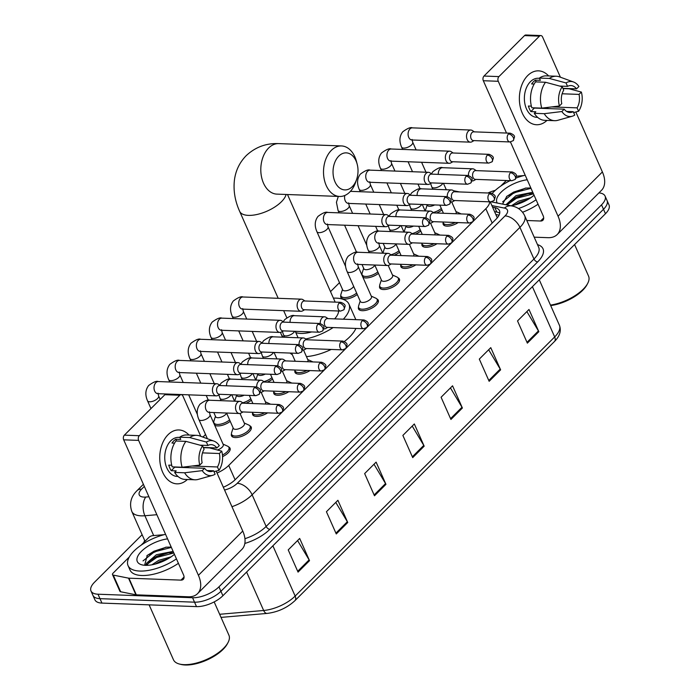 <?xml version="1.0" encoding="UTF-8"?>
<svg xmlns="http://www.w3.org/2000/svg" width="700" height="700" viewBox="0 0 700 700"><rect width="100%" height="100%" fill="white"/><g stroke="black" fill="none" stroke-linecap="round" stroke-linejoin="round"><path stroke-width="1.05" d="M436.993 243.731A10.78 4.672 156.1 0 1 425.793 247.275A10.78 4.672 156.1 0 1 422.047 245.534A10.78 4.672 156.1 0 1 422.03 243.688M415.826 264.871A10.78 4.672 156.1 0 1 404.618 268.415A10.78 4.672 156.1 0 1 400.873 266.674A10.78 4.672 156.1 0 1 400.855 264.828M398.055 277.83A10.78 4.672 156.1 0 1 399.42 279.081A10.78 4.672 156.1 0 1 394.826 285.898A10.78 4.672 156.1 0 1 383.442 289.555A10.78 4.672 156.1 0 1 379.697 287.822A10.78 4.672 156.1 0 1 379.68 285.967M376.88 298.97A10.78 4.672 156.1 0 1 378.245 300.221A10.78 4.672 156.1 0 1 373.66 307.037A10.78 4.672 156.1 0 1 362.267 310.695A10.78 4.672 156.1 0 1 358.523 308.963A10.78 4.672 156.1 0 1 358.514 307.108M309.96 370.58A10.78 4.672 156.1 0 1 298.751 374.124A10.78 4.672 156.1 0 1 295.006 372.382A10.78 4.672 156.1 0 1 294.989 370.536M288.785 391.72A10.78 4.672 156.1 0 1 277.576 395.264A10.78 4.672 156.1 0 1 273.831 393.531A10.78 4.672 156.1 0 1 273.822 391.676M267.61 412.86A10.78 4.672 156.1 0 1 256.401 416.404A10.78 4.672 156.1 0 1 252.656 414.671A10.78 4.672 156.1 0 1 252.648 412.816M249.848 425.819A10.78 4.672 156.1 0 1 251.204 427.07A10.78 4.672 156.1 0 1 246.619 433.886A10.78 4.672 156.1 0 1 235.235 437.553A10.78 4.672 156.1 0 1 231.49 435.811A10.78 4.672 156.1 0 1 231.473 433.965M228.672 446.959A10.78 4.672 156.1 0 1 230.037 448.219A10.78 4.672 156.1 0 1 222.565 456.636M458.168 222.591A10.78 4.672 156.1 0 1 446.959 226.135A10.78 4.672 156.1 0 1 443.214 224.394A10.78 4.672 156.1 0 1 443.205 222.548M230.239 421.339A10.78 4.672 156.1 0 1 217.551 425.924A10.78 4.672 156.1 0 1 214.655 425.162M251.405 400.199A10.78 4.672 156.1 0 1 245.936 403.287M272.58 379.059A10.78 4.672 156.1 0 1 267.111 382.148M399.621 252.201A10.78 4.672 156.1 0 1 394.152 255.299M420.787 231.061A10.78 4.672 156.1 0 1 415.328 234.15M378.446 273.35A10.78 4.672 156.1 0 1 365.759 277.935A10.78 4.672 156.1 0 1 362.871 277.174M357.271 294.49A10.78 4.672 156.1 0 1 344.592 299.075A10.78 4.672 156.1 0 1 340.848 297.334A10.78 4.672 156.1 0 1 340.83 295.488M441.963 209.921A10.78 4.672 156.1 0 1 436.494 213.01M497.884 217.088A20.221 15.522 -78.7 0 0 497.114 217.42L490.236 201.854M459.567 191.94L453.504 190.732M217.044 473.034A20.221 8.768 -23.9 0 0 228.725 465.439L485.835 208.705A20.221 8.768 -23.9 0 0 489.729 201.836M339.5 282.66L330.523 291.62M361.865 274.908A10.78 4.672 156.1 0 1 362.005 274.348M213.657 422.905A10.78 4.672 156.1 0 1 213.789 422.336M598.911 192.885A20.221 8.768 156.1 0 1 605.08 196.088A20.221 8.768 156.1 0 1 601.528 204.838L218.96 586.845A20.221 8.768 156.1 0 1 192.561 597.73L98 594.212A20.221 8.768 156.1 0 1 90.983 590.957A20.221 8.768 156.1 0 1 94.535 582.207L142.126 534.695M487.926 192.999A20.221 8.768 156.1 0 1 495.302 190.356M90.983 590.957L94.92 599.839A20.221 8.768 156.1 0 0 101.938 603.094L196.499 606.62A20.221 8.768 156.1 0 0 222.898 595.726L605.465 213.719A20.221 8.768 156.1 0 0 609.017 204.977L607.049 200.532A20.221 8.768 156.1 0 1 603.496 209.282L220.929 591.281A20.221 8.768 156.1 0 1 194.53 602.175L99.969 598.657A20.221 8.768 156.1 0 1 92.951 595.394A20.221 8.768 156.1 0 0 99.969 598.657L194.53 602.175A20.221 8.768 156.1 0 0 220.929 591.281L603.496 209.282A20.221 8.768 156.1 0 0 607.049 200.532L605.08 196.088M223.326 487.226A20.221 8.768 -23.9 0 0 235.436 479.448L495.915 219.354A20.221 8.768 -23.9 0 0 499.476 210.604A20.221 8.768 -23.9 0 0 494.874 207.62L492.59 207.165M494.559 211.61L496.843 212.065A20.221 8.768 156.1 0 1 499.73 213.15M336.271 533.951L326.428 511.735L337.899 500.29L347.743 522.497L336.271 533.951M298.051 572.11L288.216 549.903L299.679 538.449L309.523 560.665L298.051 572.11M450.931 419.466L441.088 397.25L452.55 385.805L462.394 408.012L450.931 419.466M489.142 381.299L479.308 359.091L490.77 347.646L500.614 369.854L489.142 381.299M527.363 343.14L517.519 320.933L528.99 309.479L538.834 331.686L527.363 343.14M374.491 495.784L364.648 473.576L376.11 462.131L385.954 484.339L374.491 495.784M412.711 457.625L402.868 435.418L414.33 423.964L424.174 446.18L412.711 457.625M412.221 426.072L423.771 445.401A5.39 3.229 45 0 1 424.174 446.18M374.001 464.24L385.551 483.569A5.39 3.229 45 0 1 385.954 484.339M526.872 311.588L538.431 330.916A5.39 3.229 45 0 1 538.834 331.686M488.661 349.755L500.211 369.075A5.39 3.229 45 0 1 500.614 369.854M450.441 387.914L461.991 407.243A5.39 3.229 45 0 1 462.394 408.012M297.57 540.558L309.12 559.886A5.39 3.229 45 0 1 309.523 560.665M335.781 502.399L347.34 521.727A5.39 3.229 45 0 1 347.743 522.497M527.704 75.582A26.959 18.165 -87.9 0 1 548.634 75.95A26.959 18.165 -87.9 0 0 538.554 70.858L538.554 70.858A26.959 18.165 -87.9 0 0 527.704 75.582A26.959 18.165 -87.9 0 0 522.13 112.761A26.959 18.165 -87.9 0 0 546.98 120.409A26.959 18.165 -87.9 0 1 536.55 124.74A26.959 18.165 -87.9 0 1 519.969 105.464A26.959 18.165 -87.9 0 1 527.704 75.582M500.71 186.112L506.31 180.521M534.188 237.169L547.986 237.676A26.959 16.126 -135 0 0 557.191 234.544A26.959 16.126 -135 0 0 558.049 216.213L498.26 81.288L483.324 80.728L506.511 133.053M557.191 234.544L601.528 190.278A26.959 16.126 -135 0 0 602.385 171.946L575.82 111.991M560.403 77.21L542.587 37.012A3.369 2.275 92.1 0 0 540.803 35.56A3.369 2.275 92.1 0 0 539.446 36.146L524.519 35.595A3.369 2.275 -87.9 0 1 525.875 35L540.803 35.56M483.324 80.728A3.369 2.275 -87.9 0 1 484.006 76.046L498.942 76.598L539.446 36.146M498.942 76.598A3.369 2.275 92.1 0 0 498.26 81.288M484.006 76.046L524.519 35.595M510.449 141.942L543.121 215.653A6.737 4.034 45 0 1 542.903 220.237A6.737 4.034 45 0 1 540.601 221.025L526.803 220.509M523.714 175.586L516.416 176.207M559.633 86.065L567.543 86.362A13.484 9.083 -87.9 0 1 570.903 85.549A13.484 9.083 -87.9 0 1 576.564 88.856L562.914 88.34M562.135 93.774L579.031 94.404A13.484 9.083 -87.9 0 1 577.071 107.861L551.731 106.916M545.93 108.5A13.484 9.083 92.1 0 0 546.7 107.538M534.17 84.053L531.597 83.956A19.547 13.169 -87.9 0 1 533.4 81.804A19.547 13.169 -87.9 0 1 535.421 80.141L540.391 80.325L539.394 78.076A22.242 14.989 -87.9 0 1 546.341 75.862L556.29 76.239A22.242 14.989 -87.9 0 1 559.466 76.86L573.545 82.005A17.526 11.812 -87.9 0 1 578.918 86.502L576.564 88.856M537.635 117.355L536.821 117.329A19.547 13.169 -87.9 0 1 524.808 103.355A19.547 13.169 -87.9 0 1 530.416 81.69A19.547 13.169 -87.9 0 1 538.274 78.26L539.499 78.312M531.37 106.146L528.386 106.032A19.547 13.169 -87.9 0 0 530.845 111.58L535.824 111.772L534.275 113.312L544.233 113.689L561.872 111.536L564.226 109.183L534.363 108.071A13.484 9.083 92.1 0 1 534.205 107.853M566.606 111.431L573.247 111.676L574.761 115.097A17.526 11.812 -87.9 0 1 572.267 116.226L557.847 120.295A22.242 14.989 -87.9 0 1 554.636 120.689L544.688 120.321A22.242 14.989 -87.9 0 1 534.275 113.312M531.816 107.765A22.242 14.989 -87.9 0 1 535.579 81.891L545.528 82.259L562.205 86.756L563.719 90.178A13.484 9.083 -87.9 0 0 561.767 103.635L559.414 105.98L541.774 108.132L531.816 107.765M579.031 94.404L581.376 92.059L569.161 88.795L563.01 88.559M554.636 120.689A22.242 14.989 -87.9 0 1 544.233 113.689M541.774 108.132A22.242 14.989 -87.9 0 1 545.528 82.259M573.641 112.551L578.585 111.274L577.071 107.861M581.376 92.059A17.526 11.812 -87.9 0 1 578.585 111.274M572.267 116.226A17.526 11.812 -87.9 0 1 561.872 111.536M559.414 105.98A17.526 11.812 -87.9 0 1 562.205 86.756M573.247 111.676A13.484 9.083 -87.9 0 1 569.896 112.49A13.484 9.083 -87.9 0 1 564.226 109.183M567.543 86.362L566.029 82.941L549.351 78.444L539.394 78.076M549.351 78.444A22.242 14.989 -87.9 0 1 556.29 76.239M566.029 82.941A17.526 11.812 -87.9 0 1 573.545 82.005M536.2 81.909L535.421 80.141M548.021 108.579L547.514 107.433M530.845 111.58L534.363 108.071M492.284 193.349A33.696 14.612 156.1 0 1 510.099 180.661M516.066 178.062A33.696 14.612 156.1 0 1 525.192 175.21M534.065 195.221A23.59 10.229 156.1 0 1 511.07 205.791M533.383 193.673L527.406 193.716L516.635 197.015L510.142 201.127L506.931 204.96L516.407 198.327L533.461 193.856M532.761 192.29L516.014 195.633L505.925 204.759M527.747 199.631L519.094 202.571L514.894 204.96M530.775 197.724L518.472 201.18L511.508 205.713M497.254 203.035A23.59 10.229 156.1 0 1 504.184 189.499A23.59 10.229 156.1 0 1 527.214 179.76M530.644 187.959L525.455 188.099L506.931 196.21L502.556 204.094M536.077 199.771A33.696 14.612 156.1 0 1 518.508 208.565M538.046 204.216A33.696 14.612 156.1 0 1 522.585 212.24M574.577 244.562L588.551 276.089A30.327 13.151 156.1 0 1 587.694 283.395A30.327 13.151 156.1 0 1 550.48 305.113M587.694 283.395L586.994 284.725A28.98 12.565 156.1 0 1 550.681 305.585M527.205 199.938L515.699 204.741M528.386 193.602L516.101 197.636L509.425 201.766M526.19 188.011L513.642 192.08L506.52 196.56M522.812 202.151L520.336 203.184M531.003 188.309L513.949 192.78L502.661 201.793M338.765 156.117A18.532 12.486 92.1 0 0 335.02 181.886A18.532 12.486 92.1 0 0 352.293 186.655A18.532 12.486 92.1 0 0 356.624 179.41A18.532 12.486 92.1 0 0 357.192 164.211A18.532 12.486 92.1 0 0 338.765 156.117M356.624 179.41L355.688 182.149A25.279 17.027 -87.9 0 1 349.781 192.028A25.279 17.027 -87.9 0 1 339.614 196.464A25.279 17.027 -87.9 0 1 324.074 178.395A25.279 17.027 -87.9 0 1 331.328 150.377A25.279 17.027 -87.9 0 1 341.495 145.941A25.279 17.027 -87.9 0 1 356.457 161.42L357.192 164.211M295.785 332.561A25.279 10.964 -23.9 0 0 300.729 333.428A25.279 10.964 -23.9 0 0 311.701 331.94M283.71 337.216A37.074 16.074 156.1 0 1 281.164 334.136A37.074 16.074 156.1 0 1 280.648 332.342M333.401 298.13A37.074 16.074 156.1 0 1 336.079 298.13A37.074 16.074 156.1 0 1 348.95 304.098A37.074 16.074 156.1 0 1 343.35 319.191M292.311 354.646A37.074 16.074 156.1 0 1 290.141 353.062M334.626 318.868A25.279 10.964 -23.9 0 0 338.59 311.01M333.095 327.582A37.074 16.074 156.1 0 1 305.69 338.993M355.889 328.431A37.074 16.074 156.1 0 1 344.409 341.469M331.196 349.44A37.074 16.074 156.1 0 1 306.451 356.624M434.674 204.934A6.064 2.634 156.1 0 1 429.494 206.281A6.064 2.634 156.1 0 1 427.385 205.31L427.096 204.654M425.521 210.919A10.106 4.384 156.1 0 1 425.644 209.668L427.192 204.855M474.338 131.854L472.369 130.55A6.064 4.086 92.1 0 0 470.838 130.034A6.064 4.086 92.1 0 0 468.396 131.101A6.064 4.086 92.1 0 0 467.171 139.536A6.064 4.086 92.1 0 0 470.383 142.161A6.064 4.086 92.1 0 0 471.949 141.768L474.014 140.612M508.524 133.963A4.384 2.949 92.1 0 1 510.282 133.192L473.76 131.836A4.384 2.949 92.1 0 0 471.992 132.597A4.384 2.949 92.1 0 0 471.109 138.688A4.384 2.949 92.1 0 0 473.427 140.586L509.959 141.951L513.222 140.674A4.384 2.625 45 0 0 513.354 137.69A4.384 2.625 -135 0 0 508.524 133.963A4.384 2.949 92.1 0 0 507.264 138.819A4.384 2.949 92.1 0 0 509.959 141.951M441.332 208.495A10.106 4.384 156.1 0 1 433.274 212.494M413.499 226.074A6.064 2.634 156.1 0 1 408.319 227.421A6.064 2.634 156.1 0 1 406.219 226.45L405.93 225.794M404.346 232.059A10.106 4.384 156.1 0 1 404.469 230.807L406.017 225.995M453.162 152.994L451.194 151.69A6.064 4.086 92.1 0 0 449.662 151.183A6.064 4.086 92.1 0 0 447.221 152.241A6.064 4.086 92.1 0 0 445.996 160.676A6.064 4.086 92.1 0 0 449.207 163.301A6.064 4.086 92.1 0 0 450.774 162.907L452.839 161.752M487.349 155.102A4.384 2.949 92.1 0 1 489.116 154.332L452.585 152.976A4.384 2.949 92.1 0 0 450.817 153.746A4.384 2.949 92.1 0 0 449.934 159.836A4.384 2.949 92.1 0 0 452.261 161.726L488.784 163.091L492.048 161.814A4.384 2.625 45 0 0 492.188 158.83A4.384 2.625 -135 0 0 487.349 155.102A4.384 2.949 92.1 0 0 486.097 159.959A4.384 2.949 92.1 0 0 488.784 163.091M420.158 229.644A10.106 4.384 156.1 0 1 412.099 233.634M396.007 244.055A6.064 2.634 156.1 0 1 387.152 248.57A6.064 2.634 156.1 0 1 385.044 247.59L383.189 243.407M383.171 253.199A10.106 4.384 156.1 0 1 383.294 251.947L384.842 247.144M431.996 174.134L430.019 172.83A6.064 4.086 92.1 0 0 428.488 172.322A6.064 4.086 92.1 0 0 426.046 173.381A6.064 4.086 92.1 0 0 424.821 181.816A6.064 4.086 92.1 0 0 428.033 184.441A6.064 4.086 92.1 0 0 429.608 184.048L431.664 182.893M466.174 176.242A4.384 2.949 92.1 0 1 467.941 175.472L431.41 174.116A4.384 2.949 92.1 0 0 429.651 174.886A4.384 2.949 92.1 0 0 428.767 180.976A4.384 2.949 92.1 0 0 431.086 182.875L467.617 184.231L470.873 182.954A4.384 2.625 45 0 0 471.012 179.979A4.384 2.625 -135 0 0 466.174 176.242A4.384 2.949 92.1 0 0 464.923 181.099A4.384 2.949 92.1 0 0 467.617 184.231M398.991 250.784A10.106 4.384 156.1 0 1 390.924 254.782M374.832 265.195A6.064 2.634 156.1 0 1 365.977 269.71A6.064 2.634 156.1 0 1 363.869 268.73L362.023 264.556M377.816 271.924A10.106 4.384 156.1 0 1 365.654 276.439A10.106 4.384 156.1 0 1 362.145 274.811A10.106 4.384 156.1 0 1 362.119 273.088L363.668 268.284M410.821 195.282L408.852 193.979A6.064 4.086 92.1 0 0 407.312 193.463A6.064 4.086 92.1 0 0 404.871 194.53A6.064 4.086 92.1 0 0 403.646 202.956A6.064 4.086 92.1 0 0 406.866 205.59A6.064 4.086 92.1 0 0 408.433 205.188L410.498 204.032M445.007 197.383A4.384 2.949 92.1 0 1 446.766 196.621L410.235 195.256A4.384 2.949 92.1 0 0 408.476 196.026A4.384 2.949 92.1 0 0 407.592 202.116A4.384 2.949 92.1 0 0 409.911 204.015L446.442 205.371L449.698 204.094A4.384 2.625 45 0 0 449.838 201.119A4.384 2.625 -135 0 0 445.007 197.383A4.384 2.949 92.1 0 0 443.748 202.239A4.384 2.949 92.1 0 0 446.442 205.371M353.658 286.335A6.064 2.634 156.1 0 1 344.803 290.85A6.064 2.634 156.1 0 1 342.694 289.87L316.908 231.682C314.37 225.829 314.738 220.727 318.019 216.388C322.779 212.888 326.007 211.566 327.714 212.433A6.064 4.086 92.1 0 0 325.273 213.491A6.064 4.086 92.1 0 0 325.062 213.719A6.064 4.086 92.1 0 0 323.566 220.395A6.064 4.086 92.1 0 0 327.259 224.551L385.691 226.73A6.064 4.086 92.1 0 0 387.257 226.328L389.322 225.181M356.641 293.064A10.106 4.384 156.1 0 1 344.479 297.579A10.106 4.384 156.1 0 1 340.97 295.951A10.106 4.384 156.1 0 1 340.953 294.227L342.501 289.424M389.646 216.423L387.678 215.119A6.064 4.086 92.1 0 0 386.137 214.602A6.064 4.086 92.1 0 0 383.705 215.67A6.064 4.086 92.1 0 0 382.48 224.105A6.064 4.086 92.1 0 0 385.691 226.73M423.832 218.531A4.384 2.949 92.1 0 1 425.591 217.761L389.069 216.396A4.384 2.949 92.1 0 0 387.301 217.166A4.384 2.949 92.1 0 0 386.418 223.256A4.384 2.949 92.1 0 0 388.736 225.155L425.267 226.52L428.523 225.234A4.384 2.625 45 0 0 428.662 222.259A4.384 2.625 -135 0 0 423.832 218.531A4.384 2.949 92.1 0 0 422.572 223.388A4.384 2.949 92.1 0 0 425.267 226.52M265.283 374.071A6.064 2.634 156.1 0 1 260.111 375.419A6.064 2.634 156.1 0 1 258.002 374.439L257.714 373.791M256.139 380.047A10.106 4.384 156.1 0 1 256.261 378.796L257.81 373.993M304.955 300.991L302.986 299.688A6.064 4.086 92.1 0 0 301.446 299.171A6.064 4.086 92.1 0 0 299.005 300.239A6.064 4.086 92.1 0 0 297.78 308.665A6.064 4.086 92.1 0 0 301 311.299A6.064 4.086 92.1 0 0 302.566 310.896L304.631 309.741M339.141 303.091A4.384 2.949 92.1 0 1 340.9 302.33L304.369 300.965A4.384 2.949 92.1 0 0 302.61 301.735A4.384 2.949 92.1 0 0 301.726 307.825A4.384 2.949 92.1 0 0 304.045 309.724L340.576 311.08L343.831 309.803A4.384 2.625 45 0 0 343.971 306.828A4.384 2.625 -135 0 0 339.141 303.091A4.384 2.949 92.1 0 0 337.881 307.947A4.384 2.949 92.1 0 0 340.576 311.08M271.95 377.632A10.106 4.384 156.1 0 1 263.891 381.631M244.116 395.211A6.064 2.634 156.1 0 1 238.936 396.559A6.064 2.634 156.1 0 1 236.836 395.579L236.539 394.931M234.964 401.196A10.106 4.384 156.1 0 1 235.086 399.936L236.635 395.132M283.78 322.131L281.811 320.828A6.064 4.086 92.1 0 0 280.28 320.311A6.064 4.086 92.1 0 0 277.839 321.379A6.064 4.086 92.1 0 0 276.614 329.814A6.064 4.086 92.1 0 0 279.825 332.439A6.064 4.086 92.1 0 0 281.391 332.036L283.456 330.89M317.966 324.24A4.384 2.949 92.1 0 1 319.725 323.47L283.203 322.105A4.384 2.949 92.1 0 0 281.435 322.875A4.384 2.949 92.1 0 0 280.551 328.965A4.384 2.949 92.1 0 0 282.87 330.864L319.401 332.229L322.665 330.942A4.384 2.625 45 0 0 322.805 327.967A4.384 2.625 -135 0 0 317.966 324.24A4.384 2.949 92.1 0 0 316.706 329.096A4.384 2.949 92.1 0 0 319.401 332.229M250.775 398.773A10.106 4.384 156.1 0 1 242.716 402.771M226.625 413.184A6.064 2.634 156.1 0 1 217.761 417.699A6.064 2.634 156.1 0 1 215.661 416.727L213.806 412.545M229.6 419.912A10.106 4.384 156.1 0 1 217.438 424.436A10.106 4.384 156.1 0 1 213.929 422.8A10.106 4.384 156.1 0 1 213.911 421.085L215.46 416.273M262.605 343.271L260.636 341.967A6.064 4.086 92.1 0 0 259.105 341.451A6.064 4.086 92.1 0 0 256.664 342.519A6.064 4.086 92.1 0 0 255.439 350.954A6.064 4.086 92.1 0 0 258.65 353.579A6.064 4.086 92.1 0 0 260.225 353.185L262.281 352.03M296.791 345.38A4.384 2.949 92.1 0 1 298.559 344.61L262.027 343.254A4.384 2.949 92.1 0 0 260.269 344.015A4.384 2.949 92.1 0 0 259.376 350.105A4.384 2.949 92.1 0 0 261.704 352.004L298.226 353.369L301.49 352.091A4.384 2.625 45 0 0 301.63 349.108A4.384 2.625 -135 0 0 296.791 345.38A4.384 2.949 92.1 0 0 295.54 350.236A4.384 2.949 92.1 0 0 298.226 353.369M241.439 364.411L239.47 363.108A6.064 4.086 92.1 0 0 237.93 362.6A6.064 4.086 92.1 0 0 235.489 363.659A6.064 4.086 92.1 0 0 234.264 372.094A6.064 4.086 92.1 0 0 237.475 374.719A6.064 4.086 92.1 0 0 239.05 374.325L241.106 373.17M275.625 366.52A4.384 2.949 92.1 0 1 277.384 365.75L240.852 364.394A4.384 2.949 92.1 0 0 239.094 365.164A4.384 2.949 92.1 0 0 238.21 371.254A4.384 2.949 92.1 0 0 240.529 373.144L277.06 374.509L280.315 373.231A4.384 2.625 45 0 0 280.455 370.248A4.384 2.625 -135 0 0 275.625 366.52A4.384 2.949 92.1 0 0 274.365 371.376A4.384 2.949 92.1 0 0 277.06 374.509M205.45 434.324A6.064 2.634 156.1 0 1 202.659 437.001M220.264 385.551L218.295 384.248A6.064 4.086 92.1 0 0 216.755 383.74A6.064 4.086 92.1 0 0 214.314 384.799A6.064 4.086 92.1 0 0 213.089 393.234A6.064 4.086 92.1 0 0 216.309 395.859A6.064 4.086 92.1 0 0 217.875 395.465L219.94 394.31M254.45 387.66A4.384 2.949 92.1 0 1 256.209 386.89L219.678 385.534A4.384 2.949 92.1 0 0 217.919 386.304A4.384 2.949 92.1 0 0 217.035 392.394A4.384 2.949 92.1 0 0 219.354 394.293L255.885 395.649L259.14 394.371A4.384 2.625 45 0 0 259.28 391.396A4.384 2.625 -135 0 0 254.45 387.66A4.384 2.949 92.1 0 0 253.19 392.516A4.384 2.949 92.1 0 0 255.885 395.649M472.028 180.915A6.064 4.086 92.1 0 0 472.299 180.941A6.064 4.086 92.1 0 0 473.865 180.539L475.93 179.384M455.298 222.477A10.106 4.384 156.1 0 1 446.854 224.639A10.106 4.384 156.1 0 1 443.345 223.011A10.106 4.384 156.1 0 1 443.179 222.031M510.44 172.742A4.384 2.949 92.1 0 1 512.199 171.972L475.668 170.607A4.384 2.949 92.1 0 0 473.909 171.377A4.384 2.949 92.1 0 0 473.025 177.468A4.384 2.949 92.1 0 0 475.344 179.366L511.875 180.722L515.13 179.445A4.384 2.625 45 0 0 515.27 176.47A4.384 2.625 -135 0 0 510.44 172.742A4.384 2.949 92.1 0 0 509.18 177.599A4.384 2.949 92.1 0 0 511.875 180.722M451.736 202.037L456.164 212.013A6.064 2.634 156.1 0 1 455.84 213.736M476.254 170.634L474.285 169.33A6.064 4.086 92.1 0 0 472.745 168.814A6.064 4.086 92.1 0 0 468.44 175.525M455.963 211.566L460.565 213.649A10.106 4.384 156.1 0 1 461.064 213.929M450.852 202.055A6.064 4.086 92.1 0 0 451.124 202.081A6.064 4.086 92.1 0 0 452.69 201.688L454.755 200.532M434.131 243.626A10.106 4.384 156.1 0 1 425.679 245.779A10.106 4.384 156.1 0 1 422.17 244.151A10.106 4.384 156.1 0 1 422.004 243.171M489.265 193.883A4.384 2.949 92.1 0 1 491.024 193.112L454.492 191.756A4.384 2.949 92.1 0 0 452.734 192.518A4.384 2.949 92.1 0 0 451.85 198.607A4.384 2.949 92.1 0 0 454.169 200.506L490.7 201.871L493.955 200.594A4.384 2.625 45 0 0 494.095 197.61A4.384 2.625 -135 0 0 489.265 193.883A4.384 2.949 92.1 0 0 488.005 198.739A4.384 2.949 92.1 0 0 490.7 201.871M430.57 223.178L434.989 233.152A6.064 2.634 156.1 0 1 434.665 234.876M455.079 191.774L453.11 190.47A6.064 4.086 92.1 0 0 451.57 189.954A6.064 4.086 92.1 0 0 447.265 196.665M434.787 232.706L439.39 234.789A10.106 4.384 156.1 0 1 439.889 235.069M429.949 223.221L429.678 223.213A6.064 4.086 92.1 0 0 429.949 223.221A6.064 4.086 92.1 0 0 431.515 222.827L433.58 221.673M412.956 264.766A10.106 4.384 156.1 0 1 404.504 266.919A10.106 4.384 156.1 0 1 400.995 265.291A10.106 4.384 156.1 0 1 400.829 264.311M468.09 215.023A4.384 2.949 92.1 0 1 469.858 214.252L433.326 212.896A4.384 2.949 92.1 0 0 431.559 213.666A4.384 2.949 92.1 0 0 430.675 219.756A4.384 2.949 92.1 0 0 432.994 221.646L469.525 223.011L472.789 221.734A4.384 2.625 45 0 0 472.929 218.75A4.384 2.625 -135 0 0 468.09 215.023A4.384 2.949 92.1 0 0 466.83 219.879A4.384 2.949 92.1 0 0 469.525 223.011M409.395 244.318L413.814 254.301A6.064 2.634 156.1 0 1 413.499 256.016M433.904 212.914L431.935 211.61A6.064 4.086 92.1 0 0 430.404 211.102A6.064 4.086 92.1 0 0 426.099 217.805M413.621 253.846L418.215 255.929A10.106 4.384 156.1 0 1 418.714 256.209M388.22 265.457L392.648 275.441A6.064 2.634 156.1 0 1 390.066 279.274A6.064 2.634 156.1 0 1 383.661 281.33A6.064 2.634 156.1 0 1 381.553 280.359L374.762 265.029M412.738 234.054L410.76 232.75A6.064 4.086 92.1 0 0 409.229 232.243A6.064 4.086 92.1 0 0 405.466 235.41A6.064 4.086 92.1 0 0 405.562 241.736A6.064 4.086 92.1 0 0 408.774 244.361A6.064 4.086 92.1 0 0 410.349 243.968L412.405 242.812M392.446 274.995L397.049 277.069A10.106 4.384 156.1 0 1 398.309 278.241A10.106 4.384 156.1 0 1 394.012 284.629A10.106 4.384 156.1 0 1 383.329 288.067A10.106 4.384 156.1 0 1 379.82 286.431A10.106 4.384 156.1 0 1 379.803 284.716L381.351 279.904M446.915 236.162A4.384 2.949 92.1 0 1 448.683 235.392L412.151 234.036A4.384 2.949 92.1 0 0 410.392 234.806A4.384 2.949 92.1 0 0 409.5 240.896A4.384 2.949 92.1 0 0 411.828 242.795L448.35 244.151L451.614 242.874A4.384 2.625 45 0 0 451.754 239.899A4.384 2.625 -135 0 0 446.915 236.162A4.384 2.949 92.1 0 0 445.664 241.019A4.384 2.949 92.1 0 0 448.35 244.151M347.095 271.512A6.064 2.634 156.1 0 0 349.195 272.493A6.064 2.634 156.1 0 0 357.324 269.01A6.064 2.634 156.1 0 0 358.181 266.595L371.473 296.581A6.064 2.634 156.1 0 1 368.891 300.414A6.064 2.634 156.1 0 1 362.486 302.47A6.064 2.634 156.1 0 1 360.377 301.499L347.095 271.512C344.549 265.659 344.916 260.558 348.197 256.217C352.957 252.718 356.186 251.396 357.892 252.263A6.064 4.086 92.1 0 0 355.241 253.549A6.064 4.086 92.1 0 0 354.226 261.756A6.064 4.086 92.1 0 0 357.446 264.381L387.599 265.51A6.064 4.086 92.1 0 0 389.174 265.108L391.23 263.953M391.562 255.203L389.594 253.899A6.064 4.086 92.1 0 0 388.054 253.382A6.064 4.086 92.1 0 0 384.291 256.55A6.064 4.086 92.1 0 0 384.387 262.876A6.064 4.086 92.1 0 0 387.599 265.51M371.271 296.135L375.874 298.217A10.106 4.384 156.1 0 1 377.134 299.381A10.106 4.384 156.1 0 1 372.838 305.777A10.106 4.384 156.1 0 1 362.162 309.207A10.106 4.384 156.1 0 1 358.654 307.58A10.106 4.384 156.1 0 1 358.627 305.856L360.176 301.044M425.749 257.303A4.384 2.949 92.1 0 1 427.507 256.541L390.976 255.176A4.384 2.949 92.1 0 0 389.217 255.946A4.384 2.949 92.1 0 0 388.334 262.036A4.384 2.949 92.1 0 0 390.652 263.935L427.184 265.291L430.439 264.014A4.384 2.625 45 0 0 430.579 261.039A4.384 2.625 -135 0 0 425.749 257.303A4.384 2.949 92.1 0 0 424.489 262.159A4.384 2.949 92.1 0 0 427.184 265.291M323.82 328.904A6.064 4.086 92.1 0 0 324.082 328.93A6.064 4.086 92.1 0 0 325.649 328.536L327.714 327.381M307.09 370.475A10.106 4.384 156.1 0 1 298.637 372.627A10.106 4.384 156.1 0 1 295.129 371A10.106 4.384 156.1 0 1 294.963 370.02M362.224 320.731A4.384 2.949 92.1 0 1 363.991 319.961L327.46 318.605A4.384 2.949 92.1 0 0 325.692 319.375A4.384 2.949 92.1 0 0 324.809 325.465A4.384 2.949 92.1 0 0 327.136 327.355L363.659 328.72L366.922 327.442A4.384 2.625 45 0 0 367.062 324.459A4.384 2.625 -135 0 0 362.224 320.731A4.384 2.949 92.1 0 0 360.973 325.588A4.384 2.949 92.1 0 0 363.659 328.72M303.529 350.026L307.947 360.01A6.064 2.634 156.1 0 1 307.632 361.725M328.037 318.623L326.069 317.319A6.064 4.086 92.1 0 0 324.537 316.811A6.064 4.086 92.1 0 0 320.233 323.514M307.755 359.555L312.349 361.637A10.106 4.384 156.1 0 1 312.848 361.918M302.645 350.053A6.064 4.086 92.1 0 0 302.908 350.07A6.064 4.086 92.1 0 0 304.483 349.676L306.539 348.521M285.915 391.615A10.106 4.384 156.1 0 1 277.471 393.776A10.106 4.384 156.1 0 1 273.954 392.14A10.106 4.384 156.1 0 1 273.796 391.16M341.049 341.871A4.384 2.949 92.1 0 1 342.816 341.101L306.285 339.745A4.384 2.949 92.1 0 0 304.526 340.515A4.384 2.949 92.1 0 0 303.642 346.605A4.384 2.949 92.1 0 0 305.961 348.504L342.493 349.86L345.748 348.582A4.384 2.625 45 0 0 345.887 345.608A4.384 2.625 -135 0 0 341.049 341.871A4.384 2.949 92.1 0 0 339.797 346.727A4.384 2.949 92.1 0 0 342.493 349.86M282.354 371.166L286.781 381.15A6.064 2.634 156.1 0 1 286.457 382.865M306.871 339.762L304.894 338.459A6.064 4.086 92.1 0 0 303.363 337.951A6.064 4.086 92.1 0 0 299.058 344.654M286.58 380.704L291.183 382.777A10.106 4.384 156.1 0 1 291.681 383.058M281.47 371.192A6.064 4.086 92.1 0 0 281.741 371.219A6.064 4.086 92.1 0 0 283.308 370.816L285.373 369.661M264.749 412.755A10.106 4.384 156.1 0 1 256.296 414.916A10.106 4.384 156.1 0 1 252.787 413.289A10.106 4.384 156.1 0 1 252.621 412.309M319.882 363.011A4.384 2.949 92.1 0 1 321.641 362.25L285.11 360.885A4.384 2.949 92.1 0 0 283.351 361.655A4.384 2.949 92.1 0 0 282.467 367.745A4.384 2.949 92.1 0 0 284.786 369.644L321.317 371L324.572 369.723A4.384 2.625 45 0 0 324.713 366.748A4.384 2.625 -135 0 0 319.882 363.011A4.384 2.949 92.1 0 0 318.623 367.868A4.384 2.949 92.1 0 0 321.317 371M261.179 392.306L265.606 402.29A6.064 2.634 156.1 0 1 265.283 404.005M285.696 360.911L283.727 359.608A6.064 4.086 92.1 0 0 282.188 359.091A6.064 4.086 92.1 0 0 277.882 365.803M265.405 401.844L270.007 403.926A10.106 4.384 156.1 0 1 270.506 404.206M240.013 413.455L244.431 423.43A6.064 2.634 156.1 0 1 241.85 427.262A6.064 2.634 156.1 0 1 235.445 429.328A6.064 2.634 156.1 0 1 233.336 428.348L226.546 413.017M260.566 392.359L260.295 392.35A6.064 4.086 92.1 0 0 260.566 392.359A6.064 4.086 92.1 0 0 262.132 391.956L264.197 390.801M244.23 422.984L248.832 425.066A10.106 4.384 156.1 0 1 250.101 426.239A10.106 4.384 156.1 0 1 245.796 432.626A10.106 4.384 156.1 0 1 235.121 436.056A10.106 4.384 156.1 0 1 231.612 434.429A10.106 4.384 156.1 0 1 231.595 432.705L233.144 427.901M298.707 384.16A4.384 2.949 92.1 0 1 300.466 383.39L263.944 382.025A4.384 2.949 92.1 0 0 262.176 382.795A4.384 2.949 92.1 0 0 261.293 388.885A4.384 2.949 92.1 0 0 263.611 390.784L300.142 392.14L303.406 390.863A4.384 2.625 45 0 0 303.537 387.887A4.384 2.625 -135 0 0 298.707 384.16A4.384 2.949 92.1 0 0 297.447 389.016A4.384 2.949 92.1 0 0 300.142 392.14M264.521 382.051L262.553 380.748A6.064 4.086 92.1 0 0 261.012 380.231A6.064 4.086 92.1 0 0 256.716 386.942M243.346 403.191L241.377 401.887A6.064 4.086 92.1 0 0 239.846 401.371A6.064 4.086 92.1 0 0 236.084 404.547A6.064 4.086 92.1 0 0 236.18 410.874A6.064 4.086 92.1 0 0 239.391 413.499A6.064 4.086 92.1 0 0 240.957 413.105L243.023 411.95M277.533 405.3A4.384 2.949 92.1 0 1 279.3 404.53L242.769 403.174A4.384 2.949 92.1 0 0 241.001 403.935A4.384 2.949 92.1 0 0 240.118 410.025A4.384 2.949 92.1 0 0 242.445 411.924L278.967 413.289L282.231 412.011A4.384 2.625 45 0 0 282.371 409.027A4.384 2.625 -135 0 0 277.533 405.3A4.384 2.949 92.1 0 0 276.281 410.156A4.384 2.949 92.1 0 0 278.967 413.289M207.401 438.734L198.879 419.501A6.064 2.634 156.1 0 0 200.987 420.481A6.064 2.634 156.1 0 0 209.116 416.999A6.064 2.634 156.1 0 0 209.974 414.592L223.256 444.57A6.064 2.634 156.1 0 1 217.341 449.977M223.064 444.124L227.657 446.206A10.106 4.384 156.1 0 1 228.926 447.379A10.106 4.384 156.1 0 1 222.451 455.017M168.07 434.691A26.959 18.165 -87.9 0 1 189 435.059A26.959 18.165 -87.9 0 0 178.92 429.957L178.92 429.957A26.959 18.165 -87.9 0 0 168.07 434.691A26.959 18.165 -87.9 0 0 162.496 471.87A26.959 18.165 -87.9 0 0 187.346 479.509A26.959 18.165 -87.9 0 1 176.907 483.84A26.959 18.165 -87.9 0 1 160.335 464.573A26.959 18.165 -87.9 0 1 168.07 434.691M128.529 578.148A3.369 1.461 -23.9 0 0 128.931 578.191L136.308 594.843A3.369 1.461 156.1 0 1 135.905 594.799L128.529 578.148L113.278 575.102A3.369 1.461 -23.9 0 1 112.508 574.604A3.369 1.461 -23.9 0 1 113.102 573.142L129.308 556.972M141.076 545.221L148.838 537.46A3.369 1.461 -23.9 0 1 152.775 535.657L164.08 534.686M136.308 594.843L188.352 596.785A26.959 16.126 -135 0 0 197.558 593.653A26.959 16.126 -135 0 0 198.415 575.312L138.626 440.387L123.69 439.836L183.487 574.761A6.737 4.034 45 0 1 183.269 579.346A6.737 4.034 45 0 1 180.968 580.125L128.931 578.191M135.905 594.799L120.663 591.762A3.369 1.461 156.1 0 1 119.893 591.264L112.508 574.604M197.558 593.653L241.894 549.386A26.959 16.126 -135 0 0 242.751 531.046L216.178 471.1M200.769 436.31L182.954 396.121A3.369 2.275 92.1 0 0 181.169 394.66A3.369 2.275 92.1 0 0 179.812 395.255L164.885 394.695A3.369 2.275 -87.9 0 1 166.241 394.109L181.169 394.66M123.69 439.836A3.369 2.275 -87.9 0 1 124.372 435.146L139.3 435.706L179.812 395.255M139.3 435.706A3.369 2.275 92.1 0 0 138.626 440.387M124.372 435.146L164.885 394.695M199.999 445.165L207.909 445.463A13.484 9.083 -87.9 0 1 211.26 444.649A13.484 9.083 -87.9 0 1 216.93 447.956L203.271 447.449M202.501 452.883L219.389 453.512A13.484 9.083 -87.9 0 1 217.438 466.97L192.097 466.025M186.296 467.609A13.484 9.083 92.1 0 0 187.066 466.637M174.536 443.152L171.964 443.056A19.547 13.169 -87.9 0 1 173.766 440.912A19.547 13.169 -87.9 0 1 175.787 439.241L180.758 439.425L179.76 437.176A22.242 14.989 -87.9 0 1 186.707 434.971L196.656 435.339A22.242 14.989 -87.9 0 1 199.824 435.969L213.911 441.105A17.526 11.812 -87.9 0 1 219.284 445.611L216.93 447.956M178.001 476.464L177.188 476.429A19.547 13.169 -87.9 0 1 165.174 462.464A19.547 13.169 -87.9 0 1 170.782 440.799A19.547 13.169 -87.9 0 1 178.64 437.369L179.865 437.412M171.736 465.246L168.752 465.133A19.547 13.169 -87.9 0 0 171.211 470.689L176.19 470.873L174.641 472.421L184.599 472.789L202.239 470.636L204.593 468.291L174.729 467.18A13.484 9.083 92.1 0 1 174.571 466.961M206.972 470.54L213.614 470.785L215.127 474.198A17.526 11.812 -87.9 0 1 212.634 475.326L198.214 479.404A22.242 14.989 -87.9 0 1 195.002 479.798L185.054 479.421A22.242 14.989 -87.9 0 1 174.641 472.421M172.183 466.865A22.242 14.989 -87.9 0 1 175.945 440.991L185.894 441.368L202.571 445.865L204.085 449.278A13.484 9.083 -87.9 0 0 202.134 462.735L199.78 465.08L182.131 467.241L172.183 466.865M219.389 453.512L221.742 451.159L209.528 447.895L203.367 447.668M195.002 479.798A22.242 14.989 -87.9 0 1 184.599 472.789M182.131 467.241A22.242 14.989 -87.9 0 1 185.894 441.368M213.999 471.66L218.951 470.383L217.438 466.97M221.742 451.159A17.526 11.812 -87.9 0 1 218.951 470.383M212.634 475.326A17.526 11.812 -87.9 0 1 202.239 470.636M199.78 465.08A17.526 11.812 -87.9 0 1 202.571 445.865M213.614 470.785A13.484 9.083 -87.9 0 1 210.263 471.59A13.484 9.083 -87.9 0 1 204.593 468.291M207.909 445.463L206.395 442.05L189.718 437.544L179.76 437.176M189.718 437.544A22.242 14.989 -87.9 0 1 196.656 435.339M206.395 442.05A17.526 11.812 -87.9 0 1 213.911 441.105M176.566 441.017L175.787 439.241M188.388 467.688L187.88 466.541M171.211 470.689L174.729 467.18M214.165 601.913L228.918 635.189A30.327 13.151 156.1 0 1 228.06 642.495L227.351 643.825A28.98 12.565 156.1 0 1 185.246 665A28.98 12.565 156.1 0 1 180.898 664.414L179.445 664.038A30.327 13.151 156.1 0 1 173.46 659.767L149.117 604.852M228.06 642.495A30.327 13.151 156.1 0 1 183.986 664.65A30.327 13.151 156.1 0 1 179.445 664.038M176.444 558.88A33.696 14.612 156.1 0 1 139.755 571.06A33.696 14.612 156.1 0 1 128.056 565.626A33.696 14.612 156.1 0 1 165.559 534.319M178.412 563.316A33.696 14.612 156.1 0 1 141.724 575.496A33.696 14.612 156.1 0 1 130.025 570.071L128.056 565.626M174.431 554.33A23.59 10.229 156.1 0 1 145.486 565.329A23.59 10.229 156.1 0 1 141.951 564.856A23.59 10.229 156.1 0 1 141.295 551.477A23.59 10.229 156.1 0 1 167.58 538.869M173.74 552.781L167.773 552.825L156.992 556.124L150.509 560.227L146.886 565.346M173.127 551.39L156.38 554.733L146.414 563.351L146.37 565.346M168.114 558.731L159.46 561.68L155.26 564.069M171.141 556.824L158.839 560.289L151.865 564.821M171.01 547.067L165.821 547.199L147.298 555.31L144.602 565.276M167.562 559.046L156.065 563.85M168.752 552.711L156.468 556.736L149.791 560.866M146.239 564.253L145.442 565.329M166.556 547.111L154.009 551.189L146.886 555.669M163.179 561.251L160.702 562.293M173.827 552.965L156.774 557.436L147.271 564.113M171.369 547.409L154.315 551.88L143.028 560.901M492.196 223.064L485.835 208.705M235.086 479.798L228.725 465.439M144.331 486.404L141.619 489.108A13.484 5.845 -23.9 0 0 143.929 497.105A13.484 5.845 -23.9 0 0 145.775 497.052L148.934 496.781M156.87 514.71L144.9 515.742A26.959 11.69 156.1 0 1 141.207 515.847A26.959 11.69 156.1 0 1 131.845 511.508L145.031 541.266M153.685 535.579L144.9 515.742A13.484 7.542 -94.9 0 1 145.775 497.052M537.486 244.624A30.327 13.151 156.1 0 1 537.679 261.887L269.868 529.305A30.327 13.151 156.1 0 1 244.825 543.454M143.876 542.421A30.327 13.151 156.1 0 1 144.664 540.418M601.528 204.838L605.465 213.719M98 594.212L101.938 603.094M192.561 597.73L196.499 606.62M218.96 586.845L222.898 595.726M524.676 215.705A26.959 11.69 156.1 0 1 519.934 227.369L533.96 259.017A26.959 11.69 -23.9 0 0 538.702 247.354L524.676 215.705C522.06 210.394 517.808 207.139 511.919 205.957L491.312 201.845M224.569 490.017A13.484 5.845 -23.9 0 0 237.248 483.315L505.059 215.898A13.484 8.068 45 0 1 519.934 227.369L252.123 494.786L266.149 526.435L533.96 259.017A3.369 2.012 -135 0 0 537.679 261.887M237.248 483.315A13.484 8.068 45 0 1 252.123 494.786A26.959 11.69 156.1 0 1 231.954 506.695M244.921 538.694A26.959 11.69 -23.9 0 0 266.149 526.435A3.369 2.012 -135 0 0 269.868 529.305M505.059 215.898A13.484 5.845 -23.9 0 0 504.359 208.075L491.89 205.581M504.359 208.075A13.484 10.343 -78.7 0 1 511.919 205.957M143.395 484.304L137.016 490.674A13.484 8.068 45 0 1 141.619 489.108M496.843 212.065L494.874 207.62M532.394 286.676L554.671 336.936A6.737 4.034 45 0 1 554.452 341.521L294.945 600.653A6.737 4.034 -135 0 0 295.155 596.067L554.671 336.936A26.959 11.69 -23.9 0 0 559.414 325.273C561.461 330.75 559.816 336.166 554.452 341.521M294.945 600.653C287.149 607.827 277.874 612.08 267.129 613.419A6.737 3.771 -94.9 0 1 263.655 610.488A26.959 11.69 -23.9 0 0 295.155 596.067L272.886 545.808M219.651 614.285L263.655 610.488L246.61 572.04M412.352 456.811L423.771 445.401M450.564 418.652L461.991 407.243M488.784 380.485L500.211 369.075M527.004 342.326L538.431 330.916M374.132 494.97L385.551 483.569M335.912 533.137L347.34 521.727M297.692 571.296L309.12 559.886M558.049 216.213L602.385 171.946M540.601 221.025L543.69 217.936M278.189 298.305L239.636 211.312C234.99 201.005 233.249 190.619 234.421 180.136C235.638 170.643 239.557 162.496 246.172 155.68C255.36 147.088 266.236 143.062 278.784 143.614A25.279 17.027 92.1 0 0 268.616 148.041A25.279 17.027 92.1 0 0 261.363 176.059A25.279 17.027 92.1 0 0 276.902 194.127L339.614 196.464M239.636 211.312A25.279 10.964 -23.9 0 0 248.412 215.381A25.279 10.964 -23.9 0 0 281.409 201.766A25.279 10.964 -23.9 0 0 286.09 194.469M416.115 149.931L412.694 142.196A6.064 2.634 156.1 0 1 411.836 144.611A6.064 2.634 156.1 0 1 403.707 148.094A6.064 2.634 156.1 0 1 401.599 147.114C399.061 141.26 399.429 136.159 402.71 131.827C407.47 128.319 410.699 126.997 412.405 127.864A6.064 4.086 92.1 0 0 409.964 128.923A6.064 4.086 92.1 0 0 409.754 129.15A6.064 4.086 92.1 0 0 408.257 135.826A6.064 4.086 92.1 0 0 411.959 139.982L470.383 142.161M394.949 171.071L391.519 163.345A6.064 2.634 156.1 0 1 390.661 165.751A6.064 2.634 156.1 0 1 382.533 169.234A6.064 2.634 156.1 0 1 380.433 168.254C377.886 162.4 378.254 157.308 381.535 152.968C386.295 149.459 389.524 148.138 391.23 149.004A6.064 4.086 92.1 0 0 388.789 150.071A6.064 4.086 92.1 0 0 388.579 150.29A6.064 4.086 92.1 0 0 387.091 156.975A6.064 4.086 92.1 0 0 390.784 161.123L449.207 163.301M373.774 192.211L370.344 184.485A6.064 2.634 156.1 0 1 369.486 186.891A6.064 2.634 156.1 0 1 361.366 190.374A6.064 2.634 156.1 0 1 359.257 189.403C356.711 183.54 357.079 178.447 360.36 174.107C365.12 170.607 368.358 169.286 370.064 170.144A6.064 4.086 92.1 0 0 367.623 171.211A6.064 4.086 92.1 0 0 367.412 171.439A6.064 4.086 92.1 0 0 365.916 178.115A6.064 4.086 92.1 0 0 369.609 182.271L428.033 184.441M352.599 213.351L349.178 205.625A6.064 2.634 156.1 0 1 348.311 208.031A6.064 2.634 156.1 0 1 340.191 211.514A6.064 2.634 156.1 0 1 338.082 210.543L336.438 202.291L338.319 196.411M344.811 195.466A6.064 4.086 92.1 0 0 348.434 203.411L406.866 205.59M345.59 266.464L328.002 226.765A6.064 2.634 156.1 0 1 327.145 229.171A6.064 2.634 156.1 0 1 319.016 232.662A6.064 2.634 156.1 0 1 316.908 231.682M246.733 319.06L243.311 311.334A6.064 2.634 156.1 0 1 242.454 313.74A6.064 2.634 156.1 0 1 234.325 317.223A6.064 2.634 156.1 0 1 232.216 316.251C229.679 310.389 230.046 305.296 233.328 300.956C238.088 297.456 241.316 296.135 243.023 296.993A6.064 4.086 92.1 0 0 240.581 298.06A6.064 4.086 92.1 0 0 240.371 298.287A6.064 4.086 92.1 0 0 238.875 304.964A6.064 4.086 92.1 0 0 242.568 309.12L301 311.299M225.566 340.209L222.136 332.474A6.064 2.634 156.1 0 1 221.279 334.88A6.064 2.634 156.1 0 1 213.15 338.371A6.064 2.634 156.1 0 1 211.041 337.391C208.504 331.537 208.871 326.436 212.153 322.096C216.912 318.596 220.141 317.275 221.847 318.141A6.064 4.086 92.1 0 0 219.406 319.2A6.064 4.086 92.1 0 0 219.196 319.428A6.064 4.086 92.1 0 0 217.7 326.104A6.064 4.086 92.1 0 0 221.401 330.26L279.825 332.439M204.391 361.349L200.961 353.614A6.064 2.634 156.1 0 1 200.104 356.029A6.064 2.634 156.1 0 1 191.975 359.511A6.064 2.634 156.1 0 1 189.875 358.531C187.329 352.678 187.696 347.576 190.977 343.245C195.737 339.736 198.966 338.415 200.673 339.281A6.064 4.086 92.1 0 0 198.24 340.34A6.064 4.086 92.1 0 0 198.021 340.567A6.064 4.086 92.1 0 0 196.534 347.244A6.064 4.086 92.1 0 0 200.226 351.4L258.65 353.579M183.216 382.489L179.795 374.762A6.064 2.634 156.1 0 1 178.929 377.169A6.064 2.634 156.1 0 1 170.809 380.651A6.064 2.634 156.1 0 1 168.7 379.671C166.154 373.817 166.53 368.725 169.811 364.385C174.562 360.876 177.8 359.555 179.506 360.421A6.064 4.086 92.1 0 0 177.065 361.489A6.064 4.086 92.1 0 0 176.855 361.707A6.064 4.086 92.1 0 0 175.359 368.392A6.064 4.086 92.1 0 0 179.051 372.54L237.475 374.719M160.169 399.402L158.62 395.902A6.064 2.634 156.1 0 1 157.763 398.309A6.064 2.634 156.1 0 1 149.634 401.791A6.064 2.634 156.1 0 1 147.525 400.82C144.987 394.957 145.355 389.865 148.636 385.525C153.388 382.025 156.625 380.704 158.331 381.561A6.064 4.086 92.1 0 0 155.89 382.629A6.064 4.086 92.1 0 0 155.68 382.856A6.064 4.086 92.1 0 0 154.184 389.533A6.064 4.086 92.1 0 0 157.876 393.689L216.309 395.859M442.794 183.304A6.064 2.634 156.1 0 1 442.015 184.441A6.064 2.634 156.1 0 1 433.886 187.924A6.064 2.634 156.1 0 1 431.786 186.944L430.596 183.496M431.463 173.784L432.889 171.657C437.649 168.149 440.877 166.827 442.584 167.694A6.064 4.086 92.1 0 0 439.933 168.98A6.064 4.086 92.1 0 0 438.279 174.37M421.619 204.452A6.064 2.634 156.1 0 1 420.84 205.581A6.064 2.634 156.1 0 1 412.72 209.064A6.064 2.634 156.1 0 1 410.611 208.084L409.421 204.636M410.287 194.924L411.714 192.798C416.474 189.289 419.711 187.976 421.418 188.834A6.064 4.086 92.1 0 0 418.766 190.12A6.064 4.086 92.1 0 0 417.113 195.51M400.444 225.593A6.064 2.634 156.1 0 1 399.674 226.721A6.064 2.634 156.1 0 1 391.545 230.204A6.064 2.634 156.1 0 1 389.436 229.233L388.255 225.776M389.113 216.072L390.547 213.938C395.299 210.438 398.536 209.116 400.243 209.974A6.064 4.086 92.1 0 0 397.591 211.269A6.064 4.086 92.1 0 0 395.938 216.659M382.777 253.19L379.356 245.455A6.064 2.634 156.1 0 1 378.499 247.861A6.064 2.634 156.1 0 1 370.37 251.352A6.064 2.634 156.1 0 1 368.261 250.373C365.724 244.519 366.091 239.418 369.373 235.078C374.132 231.578 377.361 230.256 379.067 231.114A6.064 4.086 92.1 0 0 376.416 232.409A6.064 4.086 92.1 0 0 375.401 240.616A6.064 4.086 92.1 0 0 378.613 243.241L408.774 244.361M294.578 331.301A6.064 2.634 156.1 0 1 293.808 332.43A6.064 2.634 156.1 0 1 285.679 335.912A6.064 2.634 156.1 0 1 283.57 334.941L282.389 331.485M283.246 321.781L284.681 319.646C289.441 316.146 292.67 314.825 294.376 315.683A6.064 4.086 92.1 0 0 291.725 316.977A6.064 4.086 92.1 0 0 290.071 322.368M273.411 352.441A6.064 2.634 156.1 0 1 272.632 353.57A6.064 2.634 156.1 0 1 264.504 357.061A6.064 2.634 156.1 0 1 262.404 356.081L261.214 352.625M262.08 342.921L263.506 340.786C268.266 337.286 271.495 335.965 273.201 336.822A6.064 4.086 92.1 0 0 270.55 338.118A6.064 4.086 92.1 0 0 268.896 343.507M252.236 373.581A6.064 2.634 156.1 0 1 251.457 374.719A6.064 2.634 156.1 0 1 243.329 378.201A6.064 2.634 156.1 0 1 241.229 377.221L240.039 373.765M240.905 364.061L242.331 361.926C247.091 358.426 250.32 357.105 252.026 357.971A6.064 4.086 92.1 0 0 249.375 359.257A6.064 4.086 92.1 0 0 247.721 364.648M231.061 394.721A6.064 2.634 156.1 0 1 230.282 395.859A6.064 2.634 156.1 0 1 222.162 399.341A6.064 2.634 156.1 0 1 220.054 398.361L218.864 394.914M219.73 385.201L221.165 383.075C225.916 379.566 229.154 378.245 230.86 379.111A6.064 4.086 92.1 0 0 228.209 380.398A6.064 4.086 92.1 0 0 226.555 385.787M198.879 419.501C196.341 413.648 196.709 408.555 199.99 404.215C204.75 400.706 207.979 399.394 209.685 400.251A6.064 4.086 92.1 0 0 207.034 401.537A6.064 4.086 92.1 0 0 206.019 409.745A6.064 4.086 92.1 0 0 209.23 412.379L239.391 413.499M198.415 575.312L242.751 531.046M180.968 580.125L184.056 577.045M113.278 575.102L120.663 591.762M499.065 215.154L495.836 214.506M137.016 490.674C130.856 496.711 129.133 503.659 131.845 511.508M267.129 613.419L221.025 617.391M559.414 325.273L539.271 279.816M286.808 317.739L283.658 310.651M281.164 334.136L282.511 337.172M348.95 304.098L355.845 319.664M278.784 143.614L341.495 145.941M335.169 302.111L287.49 194.521M510.282 133.192C513.389 134.418 514.78 135.739 514.483 137.156L513.222 140.674M412.694 142.196L412.099 139.44M420.096 188.843L417.979 184.074M412.51 171.727L408.1 161.77M402.623 149.424L401.599 147.114M411.959 139.982L411.521 140.018L411.933 139.711M426.002 172.226L421.592 162.278M412.405 127.864L470.838 130.034M489.116 154.332C492.214 155.558 493.614 156.879 493.308 158.296L492.048 161.814M391.519 163.345L390.924 160.589M398.921 209.982L396.804 205.214M391.335 192.867L386.925 182.91M381.456 170.572L380.433 168.254M404.828 193.366L400.418 183.418M391.23 149.004L449.662 151.183M467.941 175.472C471.039 176.697 472.439 178.019 472.141 179.436L470.873 182.954M370.344 184.485L369.749 181.729M377.746 231.131L375.629 226.354M370.16 214.008L365.75 204.059M360.281 191.713L359.257 189.403M383.652 214.515L379.243 204.558M370.064 170.144L428.488 172.322M446.766 196.621C449.864 197.838 451.264 199.159 450.966 200.576L449.698 204.094M349.178 205.625L348.574 202.869M356.571 252.271L344.575 225.199M339.106 212.852L338.082 210.543M362.145 274.811L363.291 277.41M366.765 245.324L358.067 225.697M350.429 191.345L407.312 193.463M425.591 217.761C428.689 218.986 430.089 220.308 429.791 221.725L428.523 225.234M328.002 226.765L327.399 224.009M340.97 295.951L342.116 298.55M327.714 212.433L386.137 214.602M340.9 302.33C343.998 303.546 345.398 304.868 345.1 306.285L343.831 309.803M243.311 311.334L242.707 308.578M250.714 357.98L248.596 353.203M243.127 340.856L238.718 330.908M233.24 318.561L232.216 316.251M256.62 341.364L252.21 331.406M243.023 296.993L301.446 299.171M319.725 323.47C322.831 324.695 324.231 326.016 323.925 327.434L322.665 330.942M222.136 332.474L221.541 329.717M229.539 379.12L227.421 374.342M221.952 362.005L217.543 352.047M212.074 339.701L211.041 337.391M221.401 330.26L220.964 330.286L221.375 329.989M235.445 362.504L231.035 352.546M221.847 318.141L280.28 320.311M298.559 344.61C301.656 345.835 303.056 347.156 302.759 348.574L301.49 352.091M200.961 353.614L200.366 350.858M208.364 400.26L206.246 395.491M200.778 383.145L196.367 373.188M190.899 360.841L189.875 358.531M213.929 422.8L215.084 425.399M214.27 383.644L209.86 373.695M200.673 339.281L259.105 341.451M277.384 365.75C280.481 366.975 281.881 368.296 281.584 369.714L280.315 373.231M179.795 374.762L179.191 372.006M169.724 381.99L168.7 379.671M197.383 414.453L188.685 394.835M179.506 360.421L237.93 362.6M256.209 386.89C259.306 388.115 260.706 389.436 260.409 390.854L259.14 394.371M158.62 395.902L158.016 393.146M150.972 408.59L147.525 400.82M158.331 381.561L216.755 383.74M512.199 171.972C515.296 173.197 516.696 174.51 516.399 175.936L515.13 179.445M443.45 213.273L439.836 205.126M432.81 189.254L431.786 186.944M443.345 223.011L444.491 225.61M446.303 189.761L443.45 183.33M442.584 167.694L472.745 168.814M491.024 193.112C494.121 194.338 495.521 195.659 495.224 197.076L493.955 200.594M422.275 234.412L418.67 226.266M411.635 210.403L410.611 208.084M422.17 244.151L423.316 246.75M425.127 210.901L422.275 204.47M421.418 188.834L451.57 189.954M469.858 214.252C472.955 215.477 474.355 216.799 474.049 218.216L472.789 221.734M401.1 255.553L395.929 243.889M390.46 231.543L389.436 229.233M400.995 265.291L402.15 267.89M403.953 232.041L401.109 225.619M400.243 209.974L430.404 211.102M448.683 235.392C451.78 236.618 453.18 237.939 452.883 239.356L451.614 242.874M379.356 245.455L378.752 242.699M369.285 252.682L368.261 250.373M379.82 286.431L380.975 289.03M379.067 231.114L409.229 232.243M398.309 278.241L399.464 280.84M427.507 256.541C430.605 257.757 432.005 259.079 431.707 260.496L430.439 264.014M358.181 266.595L357.586 263.839M358.654 307.58L359.8 310.179M357.892 252.263L388.054 253.382M377.134 299.381L378.289 301.98M363.991 319.961C367.089 321.186 368.489 322.507 368.183 323.925L366.922 327.442M295.234 361.261L291.629 353.124M284.594 337.251L283.57 334.941M295.129 371L296.284 373.599M298.086 337.75L295.243 331.328M294.376 315.683L324.537 316.811M342.816 341.101C345.914 342.326 347.314 343.648 347.016 345.065L345.748 348.582M274.067 382.401L270.454 374.264M263.428 358.391L262.404 356.081M273.954 392.14L275.109 394.739M276.92 358.899L274.067 352.467M273.201 336.822L303.363 337.951M321.641 362.25C324.739 363.466 326.139 364.787 325.841 366.205L324.572 369.723M252.892 403.55L249.287 395.404M242.252 379.531L241.229 377.221M252.787 413.289L253.934 415.887M255.745 380.039L252.892 373.608M252.026 357.971L282.188 359.091M300.466 383.39C303.572 384.615 304.964 385.928 304.666 387.354L303.406 390.863M221.077 400.671L220.054 398.361M231.612 434.429L232.767 437.027M234.57 401.179L231.726 394.748M230.86 379.111L261.012 380.231M250.101 426.239L251.248 428.838M279.3 404.53C282.398 405.755 283.797 407.076 283.491 408.494L282.231 412.011M209.974 414.592L209.37 411.836M211.724 448.481L211.4 447.755M209.685 400.251L239.846 401.371M228.926 447.379L230.072 449.977"/></g></svg>
